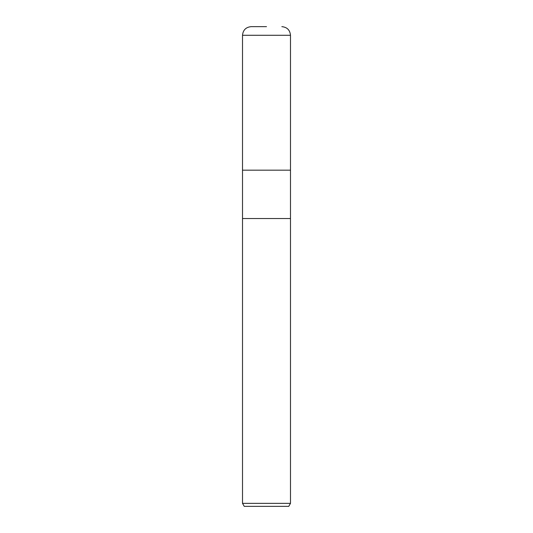 <?xml version="1.0" encoding="UTF-8"?>
<svg xmlns="http://www.w3.org/2000/svg" width="533" height="533" viewBox="0 0 533 533"><rect width="100%" height="100%" fill="white"/><g stroke="black" fill="none" stroke-linecap="round" stroke-linejoin="round"><path stroke-width="0.4" stroke-dasharray="2.67 2" d="M290.485 218.53L242.515 218.53L290.485 218.53M290.485 170.18L242.515 170.18L290.485 170.18M290.485 503.352L242.515 503.352M288.753 506.35L244.247 506.35M266.5 26.65L251.15 26.65M290.485 35.285L242.515 35.285"/><path stroke-width="0.8" d="M242.515 503.352L242.515 218.53L290.485 218.53L290.485 170.18L266.5 170.18L290.485 170.18L290.485 35.285L242.515 35.285L242.515 170.18L266.5 170.18L242.515 170.18L242.515 218.53L290.485 218.53L290.485 503.352L242.515 503.352L244.247 506.35L288.753 506.35L290.485 503.352M242.515 35.285C243.028 30.041 245.906 27.163 251.15 26.65L266.5 26.65M290.485 35.285C289.972 30.041 287.094 27.163 281.85 26.65"/></g></svg>
